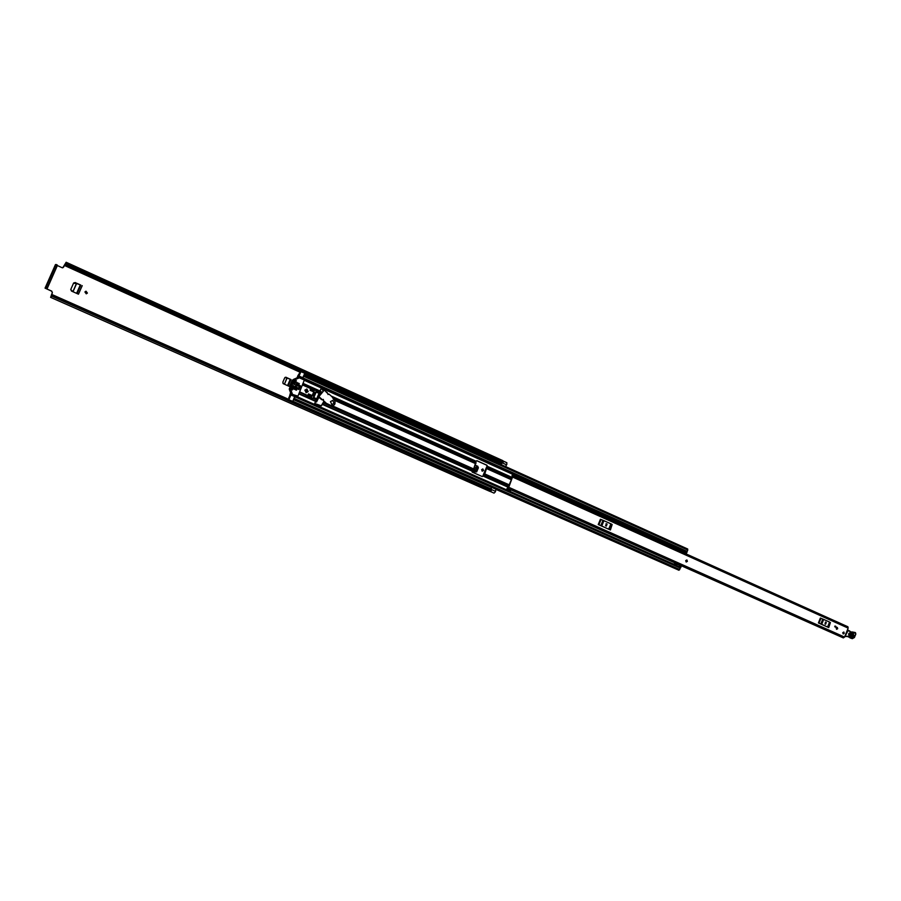<?xml version="1.0" encoding="UTF-8"?>
<svg xmlns="http://www.w3.org/2000/svg" width="901" height="901" viewBox="0 0 901 901"><rect width="100%" height="100%" fill="white"/><g stroke="black" fill="none" stroke-linecap="round" stroke-linejoin="round"><path stroke-width="1.35" d="M73.645 282.982L75.233 282.587L80.853 285.099L77.126 293.58M482.069 471.088L483.105 470.378L482.654 468.937M320.024 391L320.733 391.327L318.763 395.922M318.357 396.868L316.206 401.902M52.224 292.521L51.65 291.181L52.359 292.51L50.614 297.364L489.817 491.36L491.349 490.561L51.503 296.046L50.614 297.364M55.434 264.635L45.061 288.129L46.154 287.115L55.761 265.367L56.065 264.477L55.434 264.635L45.05 288.14L51.65 291.181M62.755 267.811L66.145 262.259L65.886 263.464L503.31 462.01L502.882 462.877L65.413 264.477L65.886 263.464M472.732 470.221L476.629 471.966L477.812 467.596L477.305 466.234L475.187 465.288M86.226 293.816L87.228 293.084L85.91 291.214M285.673 377.215L290.922 379.512L288.185 385.898M87.397 293.062L86.023 291.203L84.919 291.958L86.282 293.816L87.397 293.062M483.533 470.502L482.88 468.97L481.618 469.646L482.272 471.178L483.533 470.502M486.517 468.734L484.366 473.87M484.13 473.757L483.646 474.703M285.977 377.305L290.922 379.512M286.191 377.316L284.671 377.913L282.824 382.215L283.421 383.758L289.525 386.495L292.284 380.053M75.233 282.587L80.853 285.099M75.279 282.52L73.567 283.117L70.807 289.39L71.506 291.068L78.466 294.176L82.228 285.64M476.629 471.966L478.397 467.743L477.305 466.234M475.244 465.141L477.913 466.335M474.602 473.171L474.94 472.473L471.966 471.155M474.94 472.473L474.647 473.183M319.382 395.753L321.071 391.394L320.058 390.933M315.496 401.576L316.51 402.037L318.853 397.307M312.591 390.707L311.825 391.057M309.921 394.694L310.181 395.911M486.63 467L483.195 475.176M63.363 267.27L65.413 264.477M63.509 267.237L62.135 267.721L57.213 265.491M51.796 291.158L46.976 289.03L57.349 265.558M51.503 296.046L52.359 292.51M318.166 398.163L318.841 396.733M319.145 395.99L319.416 395.257M490.155 491.405L494.041 493.117L495.347 491.845L496.034 489.277L491.631 487.328L491.135 489.299M503.22 461.121L506.779 462.686L503.197 461.053M506.756 462.72L506.858 464.342L505.562 466.572M66.145 262.259L502.859 460.659L503.31 462.01M51.943 295.032L491.664 489.648L491.349 490.561M495.516 491.327L51.954 294.965M65.379 264.545L502.882 462.877M46.154 287.115L47.426 287.689L46.323 288.692L46.976 289.03M57.326 265.052L56.065 264.477L57.326 265.052L57.022 265.941L55.761 265.367M47.426 287.689L57.022 265.941M490.685 489.097L491.631 487.328M502.274 462.765L501.181 464.589M500.979 464.499L501.846 462.573M486.281 468.633L486.585 467.709M474.219 467.608L477.001 468.858L476.82 470.626L477.924 467.596L477.406 466.245M477.553 466.301L478.037 467.72L476.82 470.626M477.001 468.858L477.17 468.272L474.444 467.056M475.086 465.535L476.516 466.177L477.17 468.272M74.468 292.386L73.037 291.654L76.619 283.522L80.82 285.099M72.992 291.733L70.74 289.604M71.269 290.764L72.913 291.687L76.45 283.455L73.488 283.319M285.651 384.761L284.457 384.141L287.059 378.071L290.877 379.501M285.02 377.451L286.901 378.015L284.457 384.141L282.97 383.409M284.175 384.074L283.094 383.556M686.866 559.96L686.134 561.965L685.729 560.613L686.877 559.96L687.395 561.357L686.235 561.999M837.311 627.434L836.556 629.303L837.311 627.434M843.877 632.063L843.178 633.955L843.877 632.063M512.59 475.266L512.77 474.444L516.397 476.077L516.217 476.899L512.692 475.829L847.909 626.769L848.145 628.11L844.552 637.063L843.336 637.908L507.533 488.274L506.52 489.401L508.018 487.227M512.984 475.841L508.761 487.295L507.668 488.376M828.74 627.569L830.384 622.546L828.74 627.569L818.412 622.951L820.372 618.063L820.957 618.311L818.986 623.188L818.412 622.951M610.405 529.979L612.162 524.517L610.405 529.979L598.241 524.54L600.426 519.258L601.068 519.528L598.883 524.81L598.241 524.54M835.723 627.186L834.72 626.736L835.002 626.015L836.015 626.465L835.723 627.186M512.77 474.444L512.005 475.57L512.523 477.102L508.096 487.272M513.063 475.908L516.701 477.541M511.464 490.065L507.702 488.387M841.455 637.075L511.036 489.885L510.146 491.022L506.52 489.401M827.321 626.927L819.831 623.582M825.721 622.152L824.989 623.965L825.631 624.247L826.296 622.411L825.598 622.107M825.237 624.066L825.44 622.095M828.424 627.411L820.845 623.942L822.804 619.055L820.957 618.311M822.804 619.055L823.672 619.415L821.712 624.303M827.602 626.95L829.573 622.062L823.672 619.415M829.573 622.062L828.075 627.175M820.845 623.942L818.986 623.188M608.738 529.236L599.931 525.294M606.384 523.774L605.585 525.734L606.362 526.071L607.071 524.078L606.182 523.718M606.08 525.947L606.058 523.706M609.988 529.777L600.809 525.587L602.994 520.305L601.068 519.528M602.994 520.305L603.94 520.699L601.755 525.993M608.704 529.09L610.878 523.819L603.94 520.699M610.878 523.819L611.497 524.123L609.324 529.394M612.162 524.517L611.497 524.123M600.809 525.587L598.883 524.81M834.99 626.06L836.015 626.465M835.542 626.308L835.272 626.983M853.033 634.8L849.474 633.223L848.922 634.89L852.233 636.647L853.472 634.383C854.486 636.05 854.08 636.984 852.245 637.21L849.192 635.678C848.168 634.011 848.584 633.065 850.42 632.84L853.472 634.383M849.328 633.29L852.639 634.878L851.997 636.343L848.933 634.248L852.2 635.295L848.933 634.248M845.453 636.568L847.852 636.241L852.29 638.145L854.294 637.446L855.725 633.944L855.398 633.009L853.089 633.223L848.123 630.531L845.194 636.05L848.123 630.531L847.3 630.216M849.936 637.852L852.312 638.663L854.418 637.514L852.312 638.663L847.751 636.59L852.098 637.953M853.033 632.817L855.319 632.581L855.849 634.022L854.418 637.514L855.725 633.944M848.933 630.565L850.296 631.826M848.078 630.114L848.945 630.948M844.237 633.335L843.178 633.955L842.762 632.671L843.82 632.04L844.237 633.335M837.682 628.695L836.624 629.326L836.196 628.031L837.254 627.411L837.682 628.695M323.684 389.942L320.902 388.939L314.708 403.434L321.353 405.878L324.18 401.542M473.644 468.959L476.122 461.244L477.001 460.749L486.979 465.243L487.272 466.099L484.761 473.926L482.305 476.595L472.225 472.113L471.921 471.257L473.644 468.959L332.3 405.788M321.207 405.822L323.955 401.339M487.272 466.099L483.037 476.201M682.136 550.826L680.075 549.892L679.714 550.77M304.729 373.183L300.889 371.696L299.031 376.044L297.24 377.767M325.588 391.18L324.698 390.403M327.356 392.735L326.466 391.958M486.9 465.997L486.608 465.141L476.73 460.704M297.916 376.145L296.891 377.902M323.391 389.885L321.026 388.815M290.606 393.219L290.595 394.897L294.604 396.541L290.832 394.863M674.714 562.798L674.139 564.375L676.358 564.623M318.808 405.518L319.934 405.292M290.471 392.87L289.142 397.69M482.103 476.505L482.666 476.1M312.681 390.505L310.361 389.457M308.007 394.942L310.338 395.978M310.327 389.514L312.658 390.561M299.031 376.044L302.792 377.744L302.545 378.961L304.651 373.397M297.69 376.044L300.675 371.347M302.792 377.744L303.626 375.796M298.704 376.46L302.466 378.15L298.738 376.46M288.849 399.762L292.667 401.35L295.168 396.924L295.325 395.877L294.604 396.541M288.433 399.582L289.491 396.868L288.77 397.521M293.715 398.918L294.537 396.992M679.636 550.793L681.561 551.772L682.879 550.196L686.99 552.054L685.661 553.619L681.573 551.772L685.672 553.619M680.075 549.892L681.933 550.95L682.879 550.196M674.455 563.429L676.719 563.778L681.122 566.369L676.719 563.778M297.961 376.089L298.693 374.422L298.974 375.402L298.062 376.134M288.894 399.672L290.764 395.314M677.248 569.511L496 489.389M680.514 567.495L678.96 570.265L293.749 399.458M687.249 549.159L687.812 550.038L686.877 551.998M676.786 563.823L680.841 565.614M681.122 566.369L680.886 567.348L676.516 565.715L676.336 564.6M676.752 565.513L677 564.533M680.886 567.348L676.516 565.715M686.506 553.225L682.395 551.378M682.913 550.488L687.024 552.336M312.196 395.573L312.951 395.899L314.505 392.262L313.751 391.924M300.574 385.898L299.65 385.482L298.085 389.142L299.008 389.547L300.574 385.898M307.264 391.248L306.498 389.728L305.304 390.37L306.07 391.879L307.264 391.248M306.295 389.705L306.881 391.169L305.889 391.822M308.198 391.597L306.892 389.018L304.865 390.11L306.16 392.69L308.198 391.597M306.047 392.656L307.951 391.552L306.757 388.995M293.444 385.662L291.699 389.131L292.352 389.942L293.974 386.169L293.05 385.988M292.476 394.233L290.494 389.018L294.413 379.895L299.391 377.823L304.347 380.042L297.938 396.147L291.023 393.917L296.046 396.113M290.494 389.018L289.244 389.131L291.023 393.917M296.339 380.661L295.314 380.718L293.872 384.063L294.458 384.581L296.339 380.661L295.596 380.537M299.278 377.823L297.668 377.598L293.411 379.422L289.334 388.793M296.958 387.25L295.686 389.761L296.53 390.133L297.544 387.768L296.62 387.588M298.715 383.162L297.443 385.662L298.287 386.045L299.301 383.668L298.377 383.499M297.082 382.418L294.008 389.007L294.852 389.378L297.623 382.914L296.699 382.745M310.732 388.579L312.838 390.144L312.343 391.293M308.401 394.019L310.732 395.055L310.181 396.339L307.635 395.821L310.811 396.474L311.363 395.19L308.457 393.883L307.635 395.821M309.291 388.004L310.248 387.182M312.703 398.276L306.295 396.395L306.103 394.897L299.706 392.048M299.751 391.912L306.734 395.032L306.926 396.53L310.282 397.273M316.645 399.943L313.109 398.355L316.319 390.786L313.627 397.983L312.771 398.287L311.329 397.6L314.629 389.885L310.71 387.227L309.674 388.173L302.702 385.042M316.319 390.786L314.629 389.885M310.845 388.32L310.023 390.246L312.929 391.552L313.48 390.268L310.845 388.32M310.732 395.055L311.363 395.19M310.181 396.339L310.811 396.474M312.838 390.144L313.48 390.268M327.998 394.503L329.034 394.109L331.985 396.733L334.812 401.069C335.6 404.053 334.496 405.608 331.489 405.72L326.399 403.344L323.425 400.742L323.256 399.402M323.403 400.416L323.358 399.413L322.457 399.774L318.875 396.631L324.315 390.054L328.516 394.379M324.315 390.054L323.268 389.863L322.704 390.55L323.741 390.741M318.515 395.866L319.179 396.001L323.256 391.068M318.875 396.631L318.244 396.508M318.199 396.609L319.033 396.778M321.634 399.605L318.166 396.699M326.399 403.344L323.2 400.371M328.719 404.707L326.196 403.299M330.982 405.563L328.527 404.662M330.78 405.518L331.399 405.698M330.442 401.632L331.838 404.493L334.125 403.276L332.706 400.416L330.442 401.632M64.32 265.401L300.078 372.226M304.324 374.152L501.339 463.418M51.548 294.357L288.511 399.267M292.757 401.148L490.752 488.804M64.737 264.691L300.472 371.572M501.699 462.81L304.628 373.465L501.711 462.799M64.703 264.691L300.461 371.584M46.92 288.624L45.647 288.061M502.229 462.844L506.61 464.837M476.697 470.592L473.543 469.184M476.415 470.142L473.667 468.914M473.566 469.139L476.404 470.401M76.867 293.467L80.572 285.065M80.279 284.964L76.596 293.343M287.802 385.729L290.516 379.411M290.235 379.321L287.532 385.605M512.973 477.226L848.145 628.11M508.761 487.295L844.552 637.063M826.296 622.411L825.688 622.208M510.619 490.279L506.993 488.657M852.245 637.21L851.986 635.779M850.262 631.41L847.976 630.069M846.512 636.5L847.526 636.534L846.591 636.241M852.29 638.145L847.852 636.241M848.967 636.951L847.548 636.545M855.466 632.66L855.77 633.966M855.026 632.479L851.738 631.894L854.486 633.099M855.342 632.592L851.591 631.973M849.192 635.678L849.181 635.104M323.955 402.06L325.644 402.815M334.361 400.235L475.829 463.767M331.196 396.035L476.122 461.244M331.906 396.665L476.066 461.515M333.573 398.805L476.055 462.832M322.524 404.132L472.135 470.863M322.378 404.403L471.989 471.11M323.436 402.972L473.115 469.815M484.761 473.926L509.268 484.884M486.934 468.745L511.419 479.737M487.216 466.234L512.331 477.541M297.476 377.237L298.411 377.654M304.617 380.459L682.192 550.781M303.355 383.511L320.024 391.011M298.895 393.928L315.587 401.373M290.381 393.76L295.201 395.899M483.094 476.066L508.243 487.283M487.148 466.504L512.23 477.789M487.148 467.822L511.768 478.881M483.24 475.818L508.367 487.024M484.231 474.771L508.885 485.785M316.161 392.07L319.506 393.568M313.818 397.532L317.163 399.03M303.243 383.77L319.945 391.282M302.747 384.952L309.967 388.049M316.454 391.113L319.787 392.611M299.019 393.647L315.733 401.103M299.582 392.318L306.194 395.269M680.086 550.027L682.046 550.905M676.46 565.265L674.241 564.285M303.964 376.415L687.812 550.038M303.265 378.037L687.226 551.468M297.983 376.821L302.477 378.848M297.657 377.08L299.245 377.801M304.515 380.177L682.35 550.646M297.589 377.069L299.188 377.789M304.538 380.199L682.339 550.657M294.469 398.546L679.816 569.567M295.168 396.924L680.401 568.137M290.482 394.289L294.886 396.249M290.854 394.897L294.559 396.541M290.449 393.962L295.066 396.023L290.426 393.962M676.966 564.206L681.088 566.042M686.235 553.462L682.125 551.603M292.239 393.974L290.775 393.658M297.668 377.598L299.155 377.846M297.341 396.395L295.866 396.068M289.244 389.131L290.482 389.378M293.242 379.681L294.413 379.895M294.672 379.636L293.411 379.422M293.895 384.288L294.717 384.445M295.697 389.964L296.53 390.133M297.465 385.887L298.287 386.045M294.019 389.209L294.852 389.378M306.734 395.032L306.103 394.897M306.61 395.888L305.98 395.753M306.295 396.395L306.926 396.53M309.572 387.385L310.203 387.498M306.847 395.336L306.216 395.212M322.457 399.774L321.42 399.56M503.209 461.075L506.891 462.754M51.965 294.909L491.608 489.513M502.713 462.956L65.323 264.612M849.474 633.223L848.922 634.878M304.121 375.39L687.722 549.036M302.545 378.961L682.564 550.466M293.422 399.582L491.484 487.396M295.325 395.877L676.482 565.411M299.391 377.823L297.916 377.575M297.42 396.417L295.945 396.102M310.71 387.227L310.068 387.103M313.627 397.983L316.386 391.53M321.522 399.605L322.558 399.83"/></g></svg>
